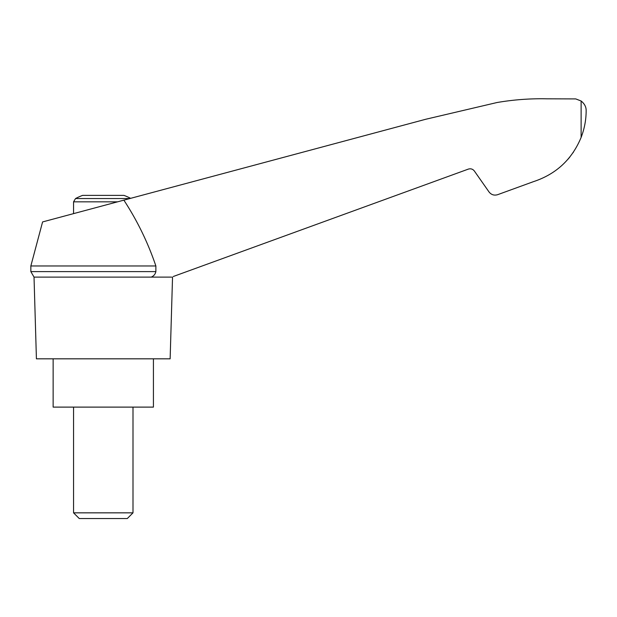<?xml version="1.0" encoding="UTF-8"?>
<svg xmlns="http://www.w3.org/2000/svg" width="617" height="617" viewBox="0 0 617 617"><rect width="100%" height="100%" fill="white"/><g stroke="black" fill="none" stroke-linecap="round" stroke-linejoin="round"><path stroke-width="0.93" d="M30.85 265.966L30.85 271.611L155.87 271.611L155.87 265.966L30.85 265.966L42.588 221.927L425.691 119.274L497.001 102.53C513.475 99.707 530.065 98.465 546.778 98.813L575.754 98.913L581.121 100.995C584.561 103.772 586.235 107.003 586.15 110.705C586.15 119.752 584.476 128.66 581.121 137.429C571.974 159.464 556.064 174.21 533.404 181.668L497.657 194.679C494.171 195.705 491.302 194.802 489.034 191.956L474.365 171.017C472.784 169.027 470.771 168.395 468.334 169.112L173.308 276.493M155.87 265.966C147.949 242.612 137.282 220.67 123.863 200.147M171.626 277.11L34.028 277.11L36.418 358.824L170.138 358.824L172.536 277.11M130.619 198.335A59.433 59.433 0 0 0 123.963 195.388L82.601 195.388A59.433 59.433 0 0 0 75.544 198.543L73.562 201.828L117.585 201.828M567.964 159.271L569.83 157.034M572.977 152.808L573.471 152.083L572.977 152.808M533.404 181.668L510.799 189.897M155.87 271.611C155.299 274.21 153.756 276.046 151.242 277.11M53.139 358.824L53.139 407.112L153.425 407.112L153.425 358.824M73.562 512.843L79.261 518.542L127.295 518.542L132.994 512.843L73.562 512.843L73.562 407.112M129.848 198.543L75.544 198.543M581.121 100.995L581.121 137.429M30.85 271.611L34.028 277.11M132.994 512.843L132.994 407.112M73.562 213.629L73.562 201.828"/></g></svg>
